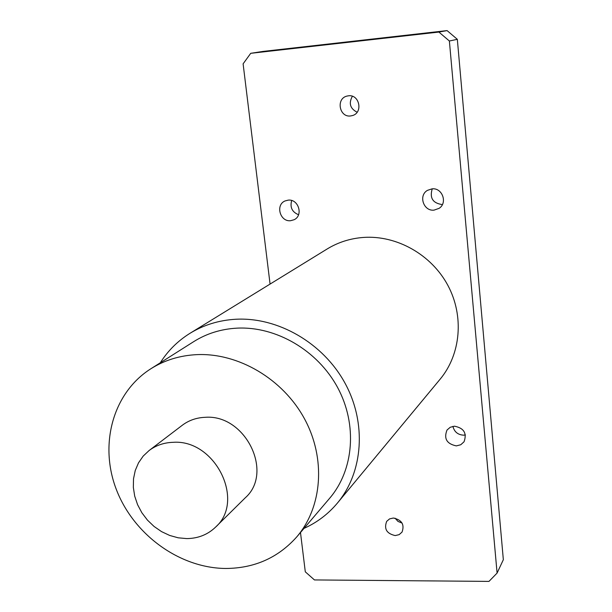 <?xml version="1.0" encoding="UTF-8"?>
<svg xmlns="http://www.w3.org/2000/svg" width="612" height="612" viewBox="0 0 612 612"><rect width="100%" height="100%" fill="white"/><g stroke="black" fill="none" stroke-linecap="round" stroke-linejoin="round"><path stroke-width="0.92" d="M173.127 442.315C164.008 442.606 156.006 445.345 149.106 450.524L143.17 456.108L138.511 462.84L135.26 470.475L133.515 478.752L133.34 487.412L134.709 496.148L137.585 504.693L141.869 512.757L147.423 520.085L154.056 526.45L161.56 531.629L169.692 535.454L178.191 537.81L186.782 538.598C198.135 538.461 207.743 534.636 215.592 527.116C245.642 500.846 215.118 439.179 173.127 442.315M215.592 527.116L245.274 497.801C274.069 472.571 245.328 414.094 205.272 417.308C196.574 417.636 188.917 420.283 182.3 425.248L149.106 450.524M348.427 95.809C359.412 94.171 363.26 112.501 352.611 115.523L350.569 115.959C339.4 117.565 335.804 98.769 346.82 96.115L348.427 95.809M393.355 518.027C401.816 519.848 404.708 524.538 402.046 532.08L399.139 534.651L395.222 535.577C386.677 533.664 383.831 528.921 386.692 521.347L389.553 518.907L393.355 518.027M465.411 434.971L463.605 435.178C457.853 434.803 454.288 431.865 452.926 426.35M454.479 426.189C463.919 428.048 467.109 433.242 464.041 441.788L460.752 444.756L456.345 445.888C446.76 443.899 443.654 438.613 447.02 430.022L450.248 427.26L454.479 426.189M288.175 200.139C298.534 198.793 303.56 215.493 294.097 219.723L290.593 220.703C280.082 222.011 275.232 204.936 285.024 200.958L288.175 200.139M442.415 204.515L442.109 204.546C432.783 203.169 429.494 197.936 432.24 188.84M432.034 188.856C442.285 187.532 447.846 202.886 439.118 208.332L434.046 210.13C423.558 211.431 418.218 195.511 427.451 190.363L432.034 188.856M196.75 354.639C179.783 355.488 164.483 360.2 150.835 368.776C112.723 392.935 98.968 444.71 116.418 489.699C133.714 534.766 179.691 568.181 225.82 568.471C254.508 568.273 278.162 557.739 296.774 536.885C322.379 506.981 326.112 458.556 304.462 418.746C282.874 378.92 238.313 352.703 196.75 354.639M296.774 536.885L329.669 498.252C353.874 469.962 357.63 424.583 337.587 387.473C317.605 350.362 276.027 326.112 236.974 328.147C221.039 329.034 206.611 333.532 193.713 341.634L150.835 368.776M304.011 528.386C317.062 522.518 328.216 514.057 337.457 503.018C363.214 472.12 366.856 423.014 344.923 382.997C323.052 342.965 278.016 316.962 235.834 319.25C219.035 320.221 203.788 324.888 190.087 333.249C177.855 340.853 167.917 350.707 160.275 362.801M337.457 503.018L440.166 379.149C460.836 354.317 464.309 315.983 447.823 285.284C431.368 254.577 396.698 235.085 363.497 237.433C350.278 238.412 338.168 242.253 327.168 248.969L190.087 333.249M447.089 30.6L262.969 51.423L250.721 53.313L438.881 32.061L447.089 30.6L457.332 39.321L449.376 40.996L497.089 573.077L488.973 581.4L314.453 579.939L305.296 571.822L300.484 532.524M270.068 284.075L243.109 63.839L250.721 53.313M497.089 573.077L503.339 559.697L457.332 39.321M357.117 112.233C350.118 108.615 348.534 103.298 352.367 96.275M402.099 523.099L398.007 521.432L395.031 518.165M298.549 214.743C292.1 212.043 289.813 207.3 291.679 200.522M449.376 40.996L438.881 32.061"/></g></svg>
